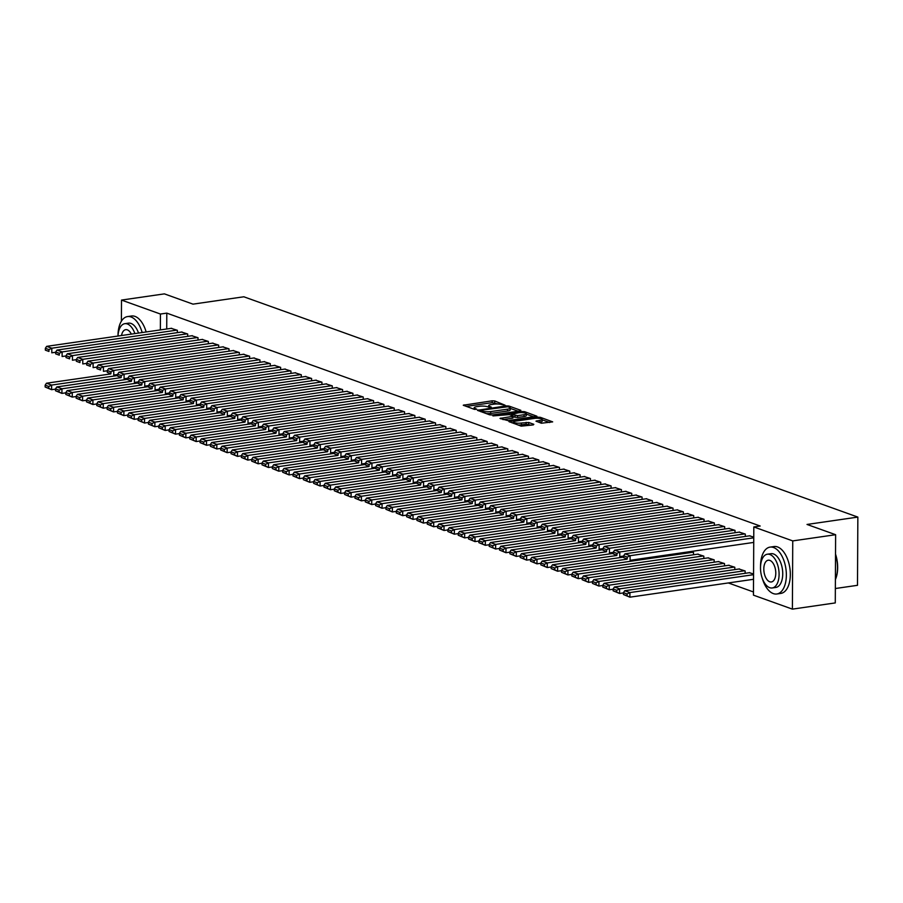 <?xml version="1.0" encoding="UTF-8"?>
<svg xmlns="http://www.w3.org/2000/svg" width="903" height="903" viewBox="0 0 903 903"><rect width="100%" height="100%" fill="white"/><g stroke="black" fill="none" stroke-linecap="round" stroke-linejoin="round"><path stroke-width="1.35" d="M505.138 405.233L494.742 400.955L492.169 400.819L463.262 405.233L474.335 409.33L476.728 409.183L475.125 408.517A5.949 1.366 0.3 0 1 474.165 407.761A5.949 1.366 0.3 0 1 476.874 406.632L479.211 406.294A5.949 1.366 0.3 0 1 487.439 406.734L490.634 407.332L491.232 407.084L489.629 406.418A5.949 1.366 0.3 0 1 488.658 405.661A5.949 1.366 0.3 0 1 491.367 404.533L493.704 404.194A5.949 1.366 0.3 0 1 501.944 404.634L505.138 405.233M541.382 423.225L552.67 421.87L540.412 417.344L537.838 417.197L508.931 421.611L521.189 426.137L533.278 424.907L533.82 424.32L528.706 422.48L521.415 423.022A4.978 1.14 0.3 0 1 516.324 423.044A4.978 1.14 0.3 0 1 513.728 422.028A4.978 1.14 0.3 0 1 515.985 421.08L534.463 418.405A4.978 1.14 0.3 0 1 539.554 418.382A4.978 1.14 0.3 0 1 542.15 419.398A4.978 1.14 0.3 0 1 539.892 420.346L535.964 421.148L541.382 423.225M753.813 526.946L792.744 540.908L792.394 609.13L753.452 595.156L753.813 526.946L760.168 526.02L166.795 313.127L160.441 314.041L160.362 329.911M121.397 321.175L121.51 300.078L164.391 293.87L192.994 304.142L243.821 296.782L857.85 517.092L807.022 524.451L835.625 534.711L792.744 540.908M121.51 300.078L160.441 314.041M520.297 410.91L520.85 410.323L508.886 406.034L506.312 405.887L477.405 410.301L489.663 414.827L492.237 414.974L520.297 410.91M524.654 411.689L536.913 416.215L508.005 420.629L500.014 418.416L512.238 416.418L512.78 415.82L509.382 414.601L492.959 415.922L522.081 411.542L524.654 411.689L524.643 412.897M835.343 588.519L857.489 585.313L857.85 517.092M745.314 536.438L745.325 534.091L739.128 532.127M745.122 573.303L745.133 570.967L738.936 569.003M724.669 529.023L724.68 526.686L718.483 524.722M724.466 565.899L724.488 563.551L718.291 561.587M704.013 521.618L704.024 519.27L697.827 517.306M703.821 558.483L703.832 556.146L697.635 554.182M683.357 514.202L683.368 511.866L677.171 509.902M662.7 506.786L662.712 504.45L656.515 502.486M642.056 499.382L642.067 497.045L635.87 495.081M621.399 491.966L621.411 489.629L615.214 487.665M600.743 484.561L600.755 482.225L594.558 480.261M580.087 477.145L580.098 474.809L573.902 472.845M559.442 469.741L559.454 467.404L553.257 465.44M538.786 462.325L538.798 459.988L532.601 458.024M518.13 454.92L518.141 452.584L511.945 450.62M497.474 447.504L497.485 445.168L491.288 443.204M476.818 440.1L476.84 437.763L470.632 435.799M456.173 432.684L456.184 430.347L449.987 428.383M435.517 425.279L435.528 422.931L429.331 420.979M414.861 417.863L414.872 415.527L408.675 413.563M394.205 410.459L394.216 408.111L388.019 406.158M373.56 403.043L373.571 400.706L367.374 398.742M352.904 395.638L352.915 393.29L346.718 391.338M332.248 388.222L332.259 385.886L326.062 383.922M311.591 380.818L311.603 378.47L305.406 376.517M290.947 373.402L290.958 371.065L284.761 369.101M270.29 365.997L270.302 363.649L264.105 361.697M249.634 358.581L249.646 356.245L243.449 354.281M228.978 351.177L228.99 348.829L222.793 346.865M208.333 343.761L208.345 341.424L202.148 339.46M187.677 336.356L187.689 334.008L181.492 332.044M166.795 313.127L166.716 328.985M728.326 582.943L753.474 591.962M177.349 332.654L177.36 330.306L171.164 328.342M198.005 340.059L198.017 337.722L191.82 335.758M218.65 347.474L218.673 345.127L212.465 343.163M239.306 354.879L239.318 352.542L233.121 350.578M259.962 362.295L259.974 359.947L253.777 357.983M280.619 369.699L280.63 367.363L274.433 365.399M301.263 377.115L301.286 374.768L295.089 372.804M321.919 384.52L321.931 382.183L315.734 380.219M342.576 391.936L342.587 389.588L336.39 387.624M363.232 399.34L363.243 397.004L357.046 395.04M383.888 406.756L383.899 404.409L377.702 402.445M404.533 414.161L404.544 411.824L398.347 409.86M425.189 421.577L425.2 419.229L419.003 417.265M445.845 428.981L445.856 426.645L439.659 424.681M466.501 436.397L466.512 434.05L460.316 432.085M487.146 443.802L487.157 441.465L480.96 439.501M507.802 451.218L507.813 448.87L501.616 446.906M528.458 458.622L528.469 456.286L522.273 454.322M549.114 466.038L549.126 463.69L542.929 461.726M569.759 473.443L569.77 471.106L563.574 469.142M590.415 480.859L590.427 478.511L584.23 476.547M611.071 488.263L611.083 485.927L604.886 483.963M631.728 495.679L631.739 493.331L625.542 491.367M652.372 503.084L652.395 500.747L646.187 498.783M673.028 510.5L673.04 508.152L666.843 506.188M690.908 551.507L693.504 552.444L693.493 554.781M693.685 517.904L693.696 515.568L687.499 513.604M714.149 562.197L714.16 559.849L707.963 557.885M714.341 525.32L714.352 522.972L708.155 521.008M734.794 569.601L734.805 567.265L728.608 565.301M734.986 532.725L735.008 530.388L728.811 528.424M753.565 573.992L749.264 572.705M753.757 537.116L749.456 535.829M835.625 534.711L835.275 602.922L792.394 609.13M498.14 404.025L492.169 402.659L466.208 406.418M518.198 411.215L510.251 408.37M507.825 406.745L481.389 410.21L480.791 410.459L482.473 411.147A5.949 1.366 0.3 0 0 490.701 411.587L507.542 409.161A5.949 1.366 0.3 0 0 510.251 408.021A5.949 1.366 0.3 0 0 509.292 407.276L507.825 406.745M486.265 413.608A5.949 1.366 0.3 0 0 490.701 413.439L490.701 411.587M510.251 408.021L510.24 409.872A5.949 1.366 0.3 0 1 507.531 411L490.701 413.439M526.302 414.127L533.955 416.87M502.96 419.602L512.227 418.258L513.073 417.908L513.085 416.057M510.613 415.041L511.267 414.951M524.045 414.703A4.978 1.14 0.3 0 0 526.314 413.755A4.978 1.14 0.3 0 0 523.706 412.739A4.978 1.14 0.3 0 0 518.627 412.761L511.572 414.285L517.543 415.651L524.045 414.703L524.033 416.554A4.978 1.14 0.3 0 0 526.302 415.606L526.314 413.755M524.033 416.554L517.532 417.491L513.085 416.678M542.15 419.398L542.139 421.249A4.978 1.14 0.3 0 1 539.881 422.198L538.91 422.333M518.085 425.031A4.978 1.14 0.3 0 0 521.403 424.861L521.415 423.022M531.167 425.211L526.122 424.184L521.403 424.861M513.728 422.536L511.877 422.796M549.713 422.525L542.15 419.805M117.638 375.535L51.618 385.073L46.459 383.222L110.674 373.944M48.773 386.484L51.618 385.073L51.595 389.69L45.15 387.026L48.762 388.324L48.773 386.484L45.161 385.186L45.15 387.026M55.489 389.125L51.595 389.69L48.762 388.324M46.459 383.222L45.161 385.186M176.841 330.126L51.81 348.208L51.787 352.813L55.681 352.249M171.683 328.274L46.651 346.357L51.81 348.208L48.965 349.608L45.353 348.31L45.342 350.15L48.954 351.448L48.965 349.608M48.954 351.448L45.342 350.15M45.353 348.31L46.651 346.357M127.955 379.237L61.946 388.787L56.787 386.935L120.991 377.646M59.101 390.186L61.946 388.787L61.923 393.392L55.478 390.728L59.09 392.026L59.101 390.186L55.489 388.888L55.478 390.728M65.817 392.828L61.923 393.392L59.09 392.026M56.787 386.935L55.489 388.888M138.283 382.94L72.274 392.489L67.115 390.638L131.319 381.348M69.429 393.889L72.274 392.489L72.251 397.094L65.806 394.442L69.418 395.74L69.429 393.889L65.817 392.591L65.806 394.442M76.134 396.53L72.251 397.094L69.418 395.74M67.115 390.638L65.817 392.591M187.169 333.828L62.138 351.91L62.115 356.516L66.009 355.951M182.011 331.977L56.979 350.059L62.138 351.91L59.293 353.31L55.681 352.012L55.67 353.863L59.282 355.161L59.293 353.31M59.282 355.161L55.67 353.863M55.681 352.012L56.979 350.059M197.497 337.53L72.466 355.613L72.443 360.218L76.326 359.665M192.339 335.679L67.307 353.762L72.466 355.613L69.621 357.012L66.009 355.726L65.998 357.565L69.61 358.863L69.621 357.012M69.61 358.863L65.998 357.565M66.009 355.726L67.307 353.762M142.166 332.541A23.681 12.586 -98.2 0 0 131.037 316.976A23.681 12.586 -98.2 0 0 127.526 316.581A23.681 12.586 -98.2 0 0 118.011 335.86M146.139 331.965A23.681 12.586 -98.2 0 0 135.01 316.4A23.681 12.586 -98.2 0 0 131.499 316.005L127.526 316.581M134.874 333.591A17.055 9.064 -98.2 0 0 127.357 323.963A17.055 9.064 -98.2 0 0 124.828 323.68L128.474 323.15A17.055 9.064 81.8 0 1 131.003 323.432A17.055 9.064 81.8 0 1 138.52 333.06M131.341 334.099A10.983 5.836 -98.2 0 0 127.323 329.855A10.983 5.836 -98.2 0 0 125.698 329.674A10.983 5.836 -98.2 0 0 121.533 335.521M124.828 323.68A17.055 9.064 -98.2 0 0 118 336.029M835.523 554.115A23.117 12.281 81.8 0 1 835.399 579.534M835.399 579.489A23.681 12.586 -98.2 0 0 835.523 554.634M762.245 578.213A23.681 12.586 -98.2 0 0 773.329 593.598A23.681 12.586 -98.2 0 0 776.84 593.993A23.681 12.586 -98.2 0 0 786.253 571.983A23.681 12.586 -98.2 0 0 773.566 547.511A23.681 12.586 -98.2 0 0 770.056 547.116A23.681 12.586 -98.2 0 0 760.54 566.395M776.84 593.993L780.813 593.418A23.681 12.586 -98.2 0 0 790.227 571.407A23.681 12.586 -98.2 0 0 777.539 546.936A23.681 12.586 -98.2 0 0 774.029 546.541L770.056 547.116M767.358 554.216L771.004 553.686A17.055 9.064 81.8 0 1 773.532 553.968A17.055 9.064 81.8 0 1 782.664 571.588A17.055 9.064 81.8 0 1 775.891 587.435L772.234 587.966A17.055 9.064 -98.2 0 0 779.018 572.118A17.055 9.064 -98.2 0 0 769.887 554.498A17.055 9.064 -98.2 0 0 767.358 554.216A17.055 9.064 -98.2 0 0 760.574 570.053A17.055 9.064 -98.2 0 0 769.706 587.684A17.055 9.064 -98.2 0 0 772.234 587.966M769.853 560.391A10.983 5.836 -98.2 0 0 768.227 560.21A10.983 5.836 -98.2 0 0 763.859 570.425A10.983 5.836 -98.2 0 0 769.74 581.78A10.983 5.836 -98.2 0 0 771.365 581.961A10.983 5.836 -98.2 0 0 775.733 571.746A10.983 5.836 -98.2 0 0 769.853 560.391M148.611 386.642L82.602 396.191L77.432 394.34L141.647 385.05M79.757 397.591L82.602 396.191L82.579 400.797L76.134 398.144L79.746 399.442L79.757 397.591L76.134 396.304L76.134 398.144M86.462 400.243L82.579 400.797L79.746 399.442M77.432 394.34L76.134 396.304M158.939 390.356L92.93 399.894L87.76 398.042L151.975 388.764M90.086 401.304L92.93 399.894L92.907 404.51L86.462 401.846L90.074 403.144L90.086 401.304L86.462 400.006L86.462 401.846M96.79 403.946L92.907 404.51L90.074 403.144M87.76 398.042L86.462 400.006M207.825 341.232L82.794 359.315L82.771 363.932L86.654 363.367M202.656 339.381L77.635 357.464L82.794 359.315L79.949 360.726L76.337 359.428L76.326 361.268L79.938 362.566L79.949 360.726M79.938 362.566L76.326 361.268M76.337 359.428L77.635 357.464M218.154 344.946L93.122 363.029L93.099 367.634L96.982 367.069M212.984 343.095L87.952 361.177L93.122 363.029L90.277 364.428L86.654 363.13L86.654 364.97L90.266 366.268L90.277 364.428M90.266 366.268L86.654 364.97M86.654 363.13L87.952 361.177M169.267 394.058L103.258 403.607L98.088 401.756L162.303 392.466M100.402 405.007L103.258 403.607L103.235 408.212L96.779 405.549L100.402 406.847L100.402 405.007L96.79 403.709L96.779 405.549M107.118 407.648L103.235 408.212L100.402 406.847M98.088 401.756L96.79 403.709M228.482 348.648L103.45 366.731L103.427 371.336L107.31 370.772M223.312 346.797L98.28 364.88L103.45 366.731L100.605 368.131L96.982 366.832L96.982 368.684L100.594 369.982L100.605 368.131M100.594 369.982L96.982 368.684M96.982 366.832L98.28 364.88M179.595 397.76L113.586 407.309L108.416 405.458L172.631 396.169M110.73 408.709L113.586 407.309L113.552 411.915L107.107 409.262L110.719 410.56L110.73 408.709L107.118 407.411L107.107 409.262M117.446 411.35L113.552 411.915L110.719 410.56M108.416 405.458L107.118 407.411M238.81 352.351L113.778 370.433L113.744 375.05L117.638 374.485M233.64 350.499L108.608 368.582L113.778 370.433L110.922 371.833L107.31 370.546L107.299 372.386L110.922 373.684L110.922 371.833M110.922 373.684L107.299 372.386M107.31 370.546L108.608 368.582M189.923 401.463L123.903 411.012L118.744 409.161L182.959 399.871M121.058 412.423L123.903 411.012L123.88 415.628L117.435 412.964L121.047 414.263L121.058 412.423L117.446 411.125L117.435 412.964M127.774 415.064L123.88 415.628L121.047 414.263M118.744 409.161L117.446 411.125M200.252 405.176L134.231 414.714L129.073 412.863L193.287 403.585M131.386 416.125L134.231 414.714L134.208 419.331L127.763 416.667L131.375 417.965L131.386 416.125L127.774 414.827L127.763 416.667M138.103 418.766L134.208 419.331L131.375 417.965M129.073 412.863L127.774 414.827M210.568 408.878L144.559 418.428L139.401 416.576L203.604 407.287M141.715 419.827L144.559 418.428L144.536 423.033L138.091 420.369L141.703 421.667L141.715 419.827L138.103 418.529L138.091 420.369M148.431 422.469L144.536 423.033L141.703 421.667M139.401 416.576L138.103 418.529M220.896 412.581L154.887 422.13L149.729 420.279L213.932 410.989M152.043 423.53L154.887 422.13L154.864 426.735L148.419 424.083L152.031 425.381L152.043 423.53L148.431 422.232L148.419 424.083M158.747 426.171L154.864 426.735L152.031 425.381M149.729 420.279L148.431 422.232M231.224 416.283L165.215 425.832L160.045 423.981L224.26 414.691M162.371 427.243L165.215 425.832L165.193 430.449L158.747 427.785L162.359 429.083L162.371 427.243L158.759 425.945L158.747 427.785M169.075 429.884L165.193 430.449L162.359 429.083M160.045 423.981L158.759 425.945M241.552 419.997L175.543 429.535L170.374 427.683L234.588 418.405M172.699 430.945L175.543 429.535L175.521 434.151L169.075 431.487L172.687 432.785L172.699 430.945L169.075 429.647L169.075 431.487M179.404 433.587L175.521 434.151L172.687 432.785M170.374 427.683L169.075 429.647M251.881 423.699L185.871 433.248L180.702 431.397L244.916 422.107M183.027 434.648L185.871 433.248L185.849 437.853L179.392 435.19L183.016 436.488L183.027 434.648L179.404 433.35L179.392 435.19M189.732 437.289L185.849 437.853L183.016 436.488M180.702 431.397L179.404 433.35M262.209 427.401L196.199 436.95L191.03 435.099L255.244 425.81M193.344 438.35L196.199 436.95L196.165 441.556L189.72 438.903L193.344 440.201L193.344 438.35L189.732 437.052L189.72 438.903M200.06 440.991L196.165 441.556L193.344 440.201M191.03 435.099L189.732 437.052M272.537 431.103L206.516 440.653L201.358 438.802L265.572 429.512M203.672 442.064L206.516 440.653L206.494 445.269L200.048 442.605L203.66 443.904L203.672 442.064L200.06 440.766L200.048 442.605M210.388 444.705L206.494 445.269L203.66 443.904M201.358 438.802L200.06 440.766M282.865 434.817L216.844 444.355L211.686 442.504L275.9 433.226M214 445.766L216.844 444.355L216.822 448.972L210.376 446.308L213.988 447.606L214 445.766L210.388 444.468L210.376 446.308M220.716 448.407L216.822 448.972L213.988 447.606M211.686 442.504L210.388 444.468M293.193 438.519L227.172 448.069L222.014 446.217L286.228 436.928M224.328 449.468L227.172 448.069L227.15 452.674L220.704 450.01L224.316 451.308L224.328 449.468L220.716 448.17L220.704 450.01M231.044 452.11L227.15 452.674L224.316 451.308M222.014 446.217L220.716 448.17M303.51 442.222L237.5 451.771L232.342 449.92L296.545 440.63M234.656 453.171L237.5 451.771L237.478 456.376L231.033 453.724L234.645 455.022L234.656 453.171L231.044 451.872L231.033 453.724M241.361 455.812L237.478 456.376L234.645 455.022M232.342 449.92L231.044 451.872M313.838 445.924L247.828 455.473L242.67 453.622L306.873 444.332M244.984 456.884L247.828 455.473L247.806 460.09L241.361 457.426L244.973 458.724L244.984 456.884L241.372 455.586L241.361 457.426M251.689 459.525L247.806 460.09L244.973 458.724M242.67 453.622L241.372 455.586M324.166 449.638L258.156 459.175L252.987 457.324L317.201 448.046M255.312 460.586L258.156 459.175L258.134 463.792L251.689 461.128L255.301 462.426L255.312 460.586L251.689 459.288L251.689 461.128M262.017 463.228L258.134 463.792L255.301 462.426M252.987 457.324L251.689 459.288M334.494 453.34L268.484 462.889L263.315 461.038L327.529 451.748M265.64 464.289L268.484 462.889L268.462 467.494L262.005 464.842L265.629 466.129L265.64 464.289L262.017 462.991L262.005 464.842M272.345 466.93L268.462 467.494L265.629 466.129M263.315 461.038L262.017 462.991M344.822 457.042L278.813 466.591L273.643 464.74L337.857 455.451M275.957 467.991L278.813 466.591L278.779 471.197L272.334 468.544L275.957 469.842L275.957 467.991L272.345 466.693L272.334 468.544M282.673 470.644L278.779 471.197L275.957 469.842M273.643 464.74L272.345 466.693M355.15 460.744L289.141 470.294L283.971 468.443L348.186 459.153M286.285 471.705L289.141 470.294L289.107 474.91L282.662 472.246L286.274 473.544L286.285 471.705L282.673 470.407L282.662 472.246M293.001 474.346L289.107 474.91L286.274 473.544M283.971 468.443L282.673 470.407M365.478 464.458L299.457 473.996L294.299 472.145L358.514 462.867M296.613 475.407L299.457 473.996L299.435 478.613L292.99 475.949L296.602 477.247L296.613 475.407L293.001 474.109L292.99 475.949M303.329 478.048L299.435 478.613L296.602 477.247M294.299 472.145L293.001 474.109M375.806 468.16L309.785 477.71L304.627 475.858L368.842 466.569M306.941 479.109L309.785 477.71L309.763 482.315L303.318 479.662L306.93 480.949L306.941 479.109L303.329 477.811L303.318 479.662M313.657 481.75L309.763 482.315L306.93 480.949M304.627 475.858L303.329 477.811M386.123 471.863L320.113 481.412L314.955 479.561L379.158 470.271M317.269 482.812L320.113 481.412L320.091 486.017L313.646 483.365L317.258 484.663L317.269 482.812L313.657 481.513L313.646 483.365M323.985 485.464L320.091 486.017L317.258 484.663M314.955 479.561L313.657 481.513M396.451 475.565L330.442 485.114L325.283 483.263L389.486 473.973M327.597 486.525L330.442 485.114L330.419 489.731L323.974 487.067L327.586 488.365L327.597 486.525L323.985 485.227L323.974 487.067M334.302 489.166L330.419 489.731L327.586 488.365M325.283 483.263L323.985 485.227M406.779 479.279L340.77 488.828L335.6 486.965L399.815 477.687M337.925 490.227L340.77 488.828L340.747 493.433L334.302 490.769L337.914 492.067L337.925 490.227L334.313 488.929L334.302 490.769M344.63 492.869L340.747 493.433L337.914 492.067M335.6 486.965L334.313 488.929M417.107 482.981L351.098 492.53L345.928 490.679L410.143 481.389M348.253 493.93L351.098 492.53L351.075 497.135L344.63 494.483L348.242 495.77L348.253 493.93L344.63 492.632L344.63 494.483M354.958 496.571L351.075 497.135L348.242 495.77M345.928 490.679L344.63 492.632M427.435 486.683L361.426 496.232L356.256 494.381L420.471 485.092M358.57 497.632L361.426 496.232L361.403 500.838L354.947 498.185L358.57 499.483L358.57 497.632L354.958 496.334L354.947 498.185M365.286 500.285L361.403 500.838L358.57 499.483M356.256 494.381L354.958 496.334M437.763 490.397L371.754 499.935L366.584 498.084L430.799 488.794M368.898 501.346L371.754 499.935L371.72 504.551L365.275 501.887L368.898 503.185L368.898 501.346L365.286 500.048L365.275 501.887M375.614 503.987L371.72 504.551L368.898 503.185M366.584 498.084L365.286 500.048M448.091 494.099L382.071 503.648L376.912 501.786L441.127 492.507M379.226 505.048L382.071 503.648L382.048 508.254L375.603 505.59L379.215 506.888L379.226 505.048L375.614 503.75L375.603 505.59M385.942 507.689L382.048 508.254L379.215 506.888M376.912 501.786L375.614 503.75M458.419 497.801L392.399 507.351L387.24 505.499L451.455 496.21M389.554 508.75L392.399 507.351L392.376 511.956L385.931 509.303L389.543 510.59L389.554 508.75L385.942 507.452L385.931 509.303M396.27 511.391L392.376 511.956L389.543 510.59M387.24 505.499L385.942 507.452M468.736 501.504L402.727 511.053L397.568 509.202L461.772 499.912M399.882 512.452L402.727 511.053L402.704 515.658L396.259 513.006L399.871 514.304L399.882 512.452L396.27 511.154L396.259 513.006M406.598 515.105L402.704 515.658L399.871 514.304M397.568 509.202L396.27 511.154M479.064 505.217L413.055 514.755L407.896 512.904L472.1 503.614M410.21 516.166L413.055 514.755L413.032 519.372L406.587 516.708L410.199 518.006L410.21 516.166L406.598 514.868L406.587 516.708M416.915 518.807L413.032 519.372L410.199 518.006M407.896 512.904L406.598 514.868M489.392 508.92L423.383 518.469L418.224 516.606L482.428 507.328M420.538 519.868L423.383 518.469L423.36 523.074L416.915 520.41L420.527 521.708L420.538 519.868L416.926 518.57L416.915 520.41M427.243 522.51L423.36 523.074L420.527 521.708M418.224 516.606L416.926 518.57M499.72 512.622L433.711 522.171L428.541 520.32L492.756 511.03M430.866 523.571L433.711 522.171L433.688 526.776L427.243 524.124L430.855 525.411L430.866 523.571L427.243 522.273L427.243 524.124M437.571 526.212L433.688 526.776L430.855 525.411M428.541 520.32L427.243 522.273M510.048 516.324L444.039 525.873L438.869 524.022L503.084 514.733M441.195 527.273L444.039 525.873L444.016 530.479L437.56 527.826L441.183 529.124L441.195 527.273L437.571 525.986L437.56 527.826M447.899 529.926L444.016 530.479L441.183 529.124M438.869 524.022L437.571 525.986M520.376 520.038L454.367 529.576L449.197 527.724L513.412 518.435M451.511 530.987L454.367 529.576L454.333 534.192L447.888 531.528L451.511 532.826L451.511 530.987L447.899 529.689L447.888 531.528M458.227 533.628L454.333 534.192L451.511 532.826M449.197 527.724L447.899 529.689M530.704 523.74L464.684 533.289L459.525 531.427L523.74 522.148M461.839 534.689L464.684 533.289L464.661 537.895L458.216 535.231L461.828 536.529L461.839 534.689L458.227 533.391L458.216 535.231M468.555 537.33L464.661 537.895L461.828 536.529M459.525 531.427L458.227 533.391M541.032 527.442L475.012 536.992L469.853 535.14L534.068 525.851M472.167 538.391L475.012 536.992L474.989 541.597L468.544 538.944L472.156 540.231L472.167 538.391L468.555 537.093L468.544 538.944M478.883 541.032L474.989 541.597L472.156 540.231M469.853 535.14L468.555 537.093M551.361 531.145L485.34 540.694L480.182 538.843L544.396 529.553M482.495 542.093L485.34 540.694L485.317 545.299L478.872 542.647L482.484 543.945L482.495 542.093L478.883 540.807L478.872 542.647M489.212 544.746L485.317 545.299L482.484 543.945M480.182 538.843L478.883 540.807M561.677 534.858L495.668 544.396L490.51 542.545L554.713 533.267M492.824 545.807L495.668 544.396L495.645 549.013L489.2 546.349L492.812 547.647L492.824 545.807L489.212 544.509L489.2 546.349M499.54 548.448L495.645 549.013L492.812 547.647M490.51 542.545L489.212 544.509M249.126 356.053L124.106 374.135L124.072 378.752L127.966 378.188M243.968 354.202L118.936 372.284L124.106 374.135L121.25 375.546L117.638 374.248L117.627 376.088L121.239 377.386L121.25 375.546M121.239 377.386L117.627 376.088M117.638 374.248L118.936 372.284M259.454 359.766L134.423 377.849L134.4 382.454L138.294 381.89M254.296 357.915L129.264 375.998L134.423 377.849L131.578 379.249L127.966 377.951L127.955 379.791L131.567 381.089L131.578 379.249M131.567 381.089L127.955 379.791M127.966 377.951L129.264 375.998M269.783 363.469L144.751 381.551L144.728 386.157L148.623 385.592M264.624 361.618L139.593 379.7L144.751 381.551L141.906 382.951L138.294 381.653L138.283 383.504L141.895 384.802L141.906 382.951M141.895 384.802L138.283 383.504M138.294 381.653L139.593 379.7M280.111 367.171L155.079 385.254L155.056 389.87L158.951 389.306M274.952 365.32L149.921 383.403L155.079 385.254L152.235 386.665L148.623 385.367L148.611 387.206L152.223 388.504L152.235 386.665M152.223 388.504L148.611 387.206M148.623 385.367L149.921 383.403M290.439 370.885L165.407 388.956L165.384 393.573L169.267 393.008M285.28 369.022L160.249 387.105L165.407 388.956L162.563 390.367L158.951 389.069L158.939 390.909L162.551 392.207L162.563 390.367M162.551 392.207L158.939 390.909M158.951 389.069L160.249 387.105M300.767 374.587L175.735 392.67L175.713 397.275L179.595 396.71M295.597 372.736L170.565 390.818L175.735 392.67L172.891 394.069L169.279 392.771L169.267 394.611L172.879 395.909L172.891 394.069M172.879 395.909L169.267 394.611M169.279 392.771L170.565 390.818M311.095 378.289L186.063 396.372L186.041 400.977L189.923 400.413M305.925 376.438L180.893 394.521L186.063 396.372L183.219 397.771L179.595 396.473L179.595 398.325L183.207 399.623L183.219 397.771M183.207 399.623L179.595 398.325M179.595 396.473L180.893 394.521M321.423 381.992L196.391 400.074L196.369 404.691L200.252 404.126M316.253 380.14L191.222 398.223L196.391 400.074L193.547 401.485L189.923 400.187L189.912 402.027L193.535 403.325L193.547 401.485M193.535 403.325L189.912 402.027M189.923 400.187L191.222 398.223M331.74 385.705L206.719 403.776L206.685 408.393L210.58 407.829M326.581 383.843L201.55 401.925L206.719 403.776L203.864 405.187L200.252 403.889L200.24 405.729L203.864 407.027L203.864 405.187M203.864 407.027L200.24 405.729M200.252 403.889L201.55 401.925M342.068 389.407L217.036 407.49L217.013 412.095L220.908 411.531M336.909 387.556L211.878 405.639L217.036 407.49L214.192 408.89L210.58 407.592L210.568 409.431L214.18 410.73L214.192 408.89M214.18 410.73L210.568 409.431M210.58 407.592L211.878 405.639M352.396 393.11L227.364 411.192L227.342 415.798L231.236 415.233M347.237 391.259L222.206 409.341L227.364 411.192L224.52 412.592L220.908 411.294L220.896 413.145L224.508 414.443L224.52 412.592M224.508 414.443L220.896 413.145M220.908 411.294L222.206 409.341M362.724 396.812L237.692 414.895L237.67 419.511L241.564 418.947M357.565 394.961L232.534 413.043L237.692 414.895L234.848 416.306L231.236 415.008L231.224 416.847L234.836 418.145L234.848 416.306M234.836 418.145L231.224 416.847M231.236 415.008L232.534 413.043M373.052 400.526L248.02 418.597L247.998 423.214L251.881 422.649M367.893 398.663L242.862 416.746L248.02 418.597L245.176 420.008L241.564 418.71L241.552 420.55L245.164 421.848L245.176 420.008M245.164 421.848L241.552 420.55M241.564 418.71L242.862 416.746M383.38 404.228L258.348 422.311L258.326 426.916L262.209 426.351M378.21 402.377L253.19 420.459L258.348 422.311L255.504 423.71L251.892 422.412L251.881 424.263L255.493 425.55L255.504 423.71M255.493 425.55L251.881 424.263M251.892 422.412L253.19 420.459M393.708 407.93L268.676 426.013L268.654 430.618L272.537 430.054M388.538 406.079L263.507 424.162L268.676 426.013L265.832 427.412L262.209 426.114L262.209 427.966L265.821 429.264L265.832 427.412M265.821 429.264L262.209 427.966M262.209 426.114L263.507 424.162M404.036 411.633L279.004 429.715L278.982 434.332L282.865 433.767M398.866 409.781L273.835 427.864L279.004 429.715L276.16 431.126L272.537 429.828L272.525 431.668L276.149 432.966L276.16 431.126M276.149 432.966L272.525 431.668M272.537 429.828L273.835 427.864M414.364 415.346L289.332 433.417L289.299 438.034L293.193 437.47M409.194 413.484L284.163 431.566L289.332 433.417L286.477 434.828L282.865 433.53L282.853 435.37L286.477 436.668L286.477 434.828M286.477 436.668L282.853 435.37M282.865 433.53L284.163 431.566M424.681 419.048L299.649 437.131L299.627 441.736L303.521 441.172M419.523 417.197L294.491 435.28L299.649 437.131L296.805 438.531L293.193 437.233L293.182 439.084L296.794 440.371L296.805 438.531M296.794 440.371L293.182 439.084M293.193 437.233L294.491 435.28M435.009 422.751L309.977 440.833L309.955 445.439L313.849 444.886M429.851 420.9L304.819 438.982L309.977 440.833L307.133 442.233L303.521 440.935L303.51 442.786L307.122 444.084L307.133 442.233M307.122 444.084L303.51 442.786M303.521 440.935L304.819 438.982M445.337 426.453L320.305 444.536L320.283 449.152L324.177 448.588M440.179 424.602L315.147 442.684L320.305 444.536L317.461 445.947L313.849 444.648L313.838 446.488L317.45 447.786L317.461 445.947M317.45 447.786L313.838 446.488M313.849 444.648L315.147 442.684M455.665 430.167L330.633 448.238L330.611 452.854L334.505 452.29M450.507 428.304L325.475 446.387L330.633 448.238L327.789 449.649L324.177 448.351L324.166 450.191L327.778 451.489L327.789 449.649M327.778 451.489L324.166 450.191M324.177 448.351L325.475 446.387M465.993 433.869L340.962 451.951L340.939 456.557L344.822 455.992M460.823 432.018L335.803 450.1L340.962 451.951L338.117 453.351L334.505 452.053L334.494 453.904L338.106 455.191L338.117 453.351M338.106 455.191L334.494 453.904M334.505 452.053L335.803 450.1M476.321 437.571L351.29 455.654L351.267 460.259L355.15 459.706M471.152 435.72L346.12 453.803L351.29 455.654L348.445 457.053L344.833 455.755L344.822 457.607L348.434 458.905L348.445 457.053M348.434 458.905L344.822 457.607M344.833 455.755L346.12 453.803M486.649 441.274L361.618 459.356L361.595 463.973L365.478 463.408M481.48 439.422L356.448 457.505L361.618 459.356L358.773 460.767L355.15 459.469L355.15 461.309L358.762 462.607L358.773 460.767M358.762 462.607L355.15 461.309M355.15 459.469L356.448 457.505M496.977 444.987L371.946 463.07L371.923 467.675L375.806 467.111M491.808 443.125L366.776 461.207L371.946 463.07L369.09 464.469L365.478 463.171L365.467 465.011L369.09 466.309L369.09 464.469M369.09 466.309L365.467 465.011M365.478 463.171L366.776 461.207M507.294 448.689L382.274 466.772L382.24 471.377L386.134 470.813M502.136 446.838L377.104 464.921L382.274 466.772L379.418 468.172L375.806 466.874L375.795 468.725L379.418 470.011L379.418 468.172M379.418 470.011L375.795 468.725M375.806 466.874L377.104 464.921M517.622 452.392L392.591 470.474L392.568 475.08L396.462 474.526M512.464 450.541L387.432 468.623L392.591 470.474L389.746 471.874L386.134 470.576L386.123 472.427L389.735 473.725L389.746 471.874M389.735 473.725L386.123 472.427M386.134 470.576L387.432 468.623M527.95 456.094L402.919 474.177L402.896 478.793L406.79 478.229M522.792 454.243L397.76 472.325L402.919 474.177L400.074 475.588L396.462 474.289L396.451 476.129L400.063 477.427L400.074 475.588M400.063 477.427L396.451 476.129M396.462 474.289L397.76 472.325M538.278 459.808L413.247 477.89L413.224 482.495L417.118 481.931M533.12 457.945L408.088 476.028L413.247 477.89L410.402 479.29L406.79 477.992L406.779 479.832L410.391 481.13L410.402 479.29M410.391 481.13L406.779 479.832M406.79 477.992L408.088 476.028M548.606 463.51L423.575 481.592L423.552 486.198L427.435 485.633M543.448 461.659L418.416 479.741L423.575 481.592L420.73 482.992L417.118 481.694L417.107 483.545L420.719 484.832L420.73 482.992M420.719 484.832L417.107 483.545M417.118 481.694L418.416 479.741M558.934 467.212L433.903 485.295L433.88 489.9L437.763 489.347M553.765 465.361L428.744 483.444L433.903 485.295L431.058 486.694L427.446 485.396L427.435 487.248L431.047 488.546L431.058 486.694M431.047 488.546L427.435 487.248M427.446 485.396L428.744 483.444M569.262 470.914L444.231 488.997L444.208 493.614L448.091 493.049M564.093 469.063L439.061 487.146L444.231 488.997L441.386 490.408L437.763 489.11L437.763 490.95L441.375 492.248L441.386 490.408M441.375 492.248L437.763 490.95M437.763 489.11L439.061 487.146M579.591 474.628L454.559 492.711L454.536 497.316L458.419 496.752M574.421 472.777L449.389 490.848L454.559 492.711L451.714 494.11L448.091 492.812L448.08 494.652L451.703 495.95L451.714 494.11M451.703 495.95L448.08 494.652M448.091 492.812L449.389 490.848M589.907 478.33L464.887 496.413L464.853 501.018L468.747 500.454M584.749 476.479L459.717 494.562L464.887 496.413L462.031 497.813L458.419 496.515L458.408 498.366L462.031 499.652L462.031 497.813M462.031 499.652L458.408 498.366M458.419 496.515L459.717 494.562M600.235 482.033L475.204 500.115L475.181 504.721L479.075 504.167M595.077 480.182L470.045 498.264L475.204 500.115L472.359 501.515L468.747 500.228L468.736 502.068L472.348 503.366L472.359 501.515M472.348 503.366L468.736 502.068M468.747 500.228L470.045 498.264M610.563 485.735L485.532 503.818L485.509 508.434L489.403 507.87M605.405 483.884L480.373 501.966L485.532 503.818L482.687 505.228L479.075 503.93L479.064 505.77L482.676 507.068L482.687 505.228M482.676 507.068L479.064 505.77M479.075 503.93L480.373 501.966M620.892 489.449L495.86 507.531L495.837 512.136L499.731 511.572M615.733 487.597L490.701 505.669L495.86 507.531L493.015 508.931L489.403 507.633L489.392 509.473L493.004 510.771L493.015 508.931M493.004 510.771L489.392 509.473M489.403 507.633L490.701 505.669M572.005 538.56L505.996 548.11L500.838 546.247L565.041 536.969M503.152 549.509L505.996 548.11L505.973 552.715L499.528 550.051L503.14 551.349L503.152 549.509L499.54 548.211L499.528 550.051M509.856 552.151L505.973 552.715L503.14 551.349M500.838 546.247L499.54 548.211M631.22 493.151L506.188 511.233L506.165 515.839L510.048 515.274M626.061 491.3L501.03 509.382L506.188 511.233L503.343 512.633L499.731 511.335L499.72 513.186L503.332 514.473L503.343 512.633M503.332 514.473L499.72 513.186M499.731 511.335L501.03 509.382M582.333 542.263L516.324 551.812L511.154 549.961L575.369 540.671M513.48 553.212L516.324 551.812L516.302 556.417L509.856 553.765L513.468 555.063L513.48 553.212L509.856 551.914L509.856 553.765M520.184 555.853L516.302 556.417L513.468 555.063M511.154 549.961L509.856 551.914M641.548 496.853L516.516 514.936L516.493 519.541L520.376 518.988M636.378 495.002L511.358 513.085L516.516 514.936L513.672 516.335L510.06 515.049L510.048 516.888L513.66 518.187L513.672 516.335M513.66 518.187L510.048 516.888M510.06 515.049L511.358 513.085M592.661 545.965L526.652 555.514L521.482 553.663L585.697 544.374M523.808 556.914L526.652 555.514L526.63 560.12L520.184 557.467L523.796 558.765L523.808 556.914L520.184 555.627L520.184 557.467M530.512 559.567L526.63 560.12L523.796 558.765M521.482 553.663L520.184 555.627M651.876 500.555L526.844 518.638L526.821 523.255L530.704 522.69M646.706 498.704L521.674 516.787L526.844 518.638L524 520.049L520.376 518.751L520.376 520.591L523.988 521.889L524 520.049M523.988 521.889L520.376 520.591M520.376 518.751L521.674 516.787M602.99 549.679L536.98 559.217L531.811 557.365L596.025 548.087M534.124 560.628L536.98 559.217L536.958 563.833L530.501 561.169L534.124 562.467L534.124 560.628L530.512 559.329L530.501 561.169M540.841 563.269L536.958 563.833L534.124 562.467M531.811 557.365L530.512 559.329M662.204 504.269L537.172 522.352L537.15 526.957L541.032 526.393M657.034 502.418L532.002 520.489L537.172 522.352L534.328 523.751L530.704 522.453L530.704 524.293L534.316 525.591L534.328 523.751M534.316 525.591L530.704 524.293M530.704 522.453L532.002 520.489M613.318 553.381L547.308 562.93L542.139 561.068L606.353 551.789M544.453 564.33L547.308 562.93L547.274 567.535L540.829 564.872L544.441 566.17L544.453 564.33L540.841 563.032L540.829 564.872M551.169 566.971L547.274 567.535L544.441 566.17M542.139 561.068L540.841 563.032M672.532 507.971L547.5 526.054L547.466 530.659L551.361 530.095M667.362 506.12L542.331 524.203L547.5 526.054L544.644 527.454L541.032 526.156L541.021 528.007L544.644 529.305L544.644 527.454M544.644 529.305L541.021 528.007M541.032 526.156L542.331 524.203M623.646 557.083L557.625 566.632L552.467 564.781L616.681 555.492M554.781 568.032L557.625 566.632L557.602 571.238L551.157 568.585L554.769 569.883L554.781 568.032L551.169 566.734L551.157 568.585M561.497 570.673L557.602 571.238L554.769 569.883M552.467 564.781L551.169 566.734M682.849 511.674L557.828 529.756L557.794 534.362L561.689 533.808M677.69 509.823L552.659 527.905L557.828 529.756L554.973 531.156L551.361 529.869L551.349 531.709L554.961 533.007L554.973 531.156M554.961 533.007L551.349 531.709M551.361 529.869L552.659 527.905M692.985 552.252L567.953 570.335L562.795 568.484L627.009 559.194M565.109 571.734L567.953 570.335L567.931 574.94L561.485 572.288L565.097 573.586L565.109 571.734L561.497 570.448L561.485 572.288M571.825 574.387L567.931 574.94L565.097 573.586M562.795 568.484L561.497 570.448M693.177 515.376L568.145 533.459L568.122 538.075L572.017 537.511M688.018 513.525L562.987 531.607L568.145 533.459L565.301 534.869L561.689 533.571L561.677 535.411L565.289 536.709L565.301 534.869M565.289 536.709L561.677 535.411M561.689 533.571L562.987 531.607M703.313 555.955L578.281 574.037L573.123 572.186L698.154 554.103M575.437 575.448L578.281 574.037L578.259 578.654L571.813 575.99L575.425 577.288L575.437 575.448L571.825 574.15L571.813 575.99M582.153 578.089L578.259 578.654L575.425 577.288M573.123 572.186L571.825 574.15M703.505 519.09L578.473 537.172L578.451 541.777L582.345 541.213M698.346 517.238L573.315 535.31L578.473 537.172L575.629 538.572L572.017 537.274L572.005 539.114L575.617 540.412L575.629 538.572M575.617 540.412L572.005 539.114M572.017 537.274L573.315 535.31M713.641 559.668L588.609 577.751L583.451 575.888L708.483 557.817M585.765 579.15L588.609 577.751L588.587 582.356L582.142 579.692L585.754 580.99L585.765 579.15L582.153 577.852L582.142 579.692M592.47 581.792L588.587 582.356L585.754 580.99M583.451 575.888L582.153 577.852M713.833 522.792L588.801 540.874L588.779 545.48L592.673 544.915M708.674 520.941L583.643 539.023L588.801 540.874L585.957 542.274L582.345 540.976L582.333 542.827L585.945 544.125L585.957 542.274M585.945 544.125L582.333 542.827M582.345 540.976L583.643 539.023M723.969 563.37L598.937 581.453L593.768 579.602L718.799 561.519M596.093 582.853L598.937 581.453L598.915 586.058L592.47 583.406L596.082 584.704L596.093 582.853L592.481 581.555L592.47 583.406M602.798 585.494L598.915 586.058L596.082 584.704M593.768 579.602L592.481 581.555M724.161 526.494L599.129 544.577L599.107 549.182L602.99 548.629M718.991 524.643L593.971 542.726L599.129 544.577L596.285 545.976L592.673 544.69L592.661 546.529L596.273 547.828L596.285 545.976M596.273 547.828L592.661 546.529M592.673 544.69L593.971 542.726M734.297 567.073L609.265 585.155L604.096 583.304L729.127 565.222M606.421 586.555L609.265 585.155L609.243 589.761L602.798 587.108L606.41 588.406L606.421 586.555L602.798 585.268L602.798 587.108M613.126 589.207L609.243 589.761L606.41 588.406M604.096 583.304L602.798 585.268M734.489 530.196L609.457 548.279L609.435 552.896L613.318 552.331M729.319 528.345L604.288 546.428L609.457 548.279L606.613 549.69L603.001 548.392L602.99 550.232L606.602 551.53L606.613 549.69M606.602 551.53L602.99 550.232M603.001 548.392L604.288 546.428M744.625 570.775L619.593 588.858L614.424 587.006L739.455 568.924M616.749 590.269L619.593 588.858L619.571 593.474L613.114 590.81L616.738 592.108L616.749 590.269L613.126 588.97L613.114 590.81M623.454 592.91L619.571 593.474L616.738 592.108M614.424 587.006L613.126 588.97M744.817 533.91L619.785 551.993L619.763 556.598L623.646 556.034M739.647 532.059L614.616 550.13L619.785 551.993L616.941 553.392L613.318 552.094L613.318 553.934L616.93 555.232L616.941 553.392M616.93 555.232L613.318 553.934M613.318 552.094L614.616 550.13M753.565 574.68L629.922 592.571L624.752 590.72L749.783 572.637M627.066 593.971L629.922 592.571L629.888 597.176L623.442 594.513L627.066 595.811L627.066 593.971L623.454 592.673L623.442 594.513M753.542 579.297L629.888 597.176L627.066 595.811M624.752 590.72L623.454 592.673M753.757 537.816L630.113 555.695L630.091 560.3L753.734 542.421M749.975 535.761L624.944 553.844L630.113 555.695L627.258 557.095L623.646 555.796L623.634 557.648L627.258 558.946L627.258 557.095M627.258 558.946L623.634 557.648M623.646 555.796L624.944 553.844M489.618 407.366L489.629 406.418M475.125 409.465L475.125 408.517M464.108 405.661L464.108 404.871M492.169 402.659L492.169 400.819M494.742 402.794L494.742 400.955M478.251 410.73L478.251 409.951M506.312 406.621L506.312 405.887M508.886 407.129L508.886 406.034M480.994 411.723L481.006 410.628M482.473 412.242L482.473 411.147M507.531 411L507.542 409.161M500.849 418.845L500.86 418.055M512.227 418.258L512.238 416.418M522.069 412.603L522.081 411.542M511.561 415.391L511.572 414.285M514.958 417.355L514.97 415.504M517.532 417.491L517.543 415.651M536.8 421.577L536.811 420.798M539.881 422.198L539.892 420.346M526.122 424.184L526.133 422.344M528.695 424.32L528.706 422.48M509.777 422.04L509.777 421.261M537.838 418.247L537.838 417.197M540.4 418.518L540.412 417.344M488.658 407.163L488.658 405.661M474.154 409.262L474.165 407.761M480.791 411.644L480.791 410.459M511.267 415.278L511.267 414.059M513.717 423.462L513.728 422.028"/></g></svg>
